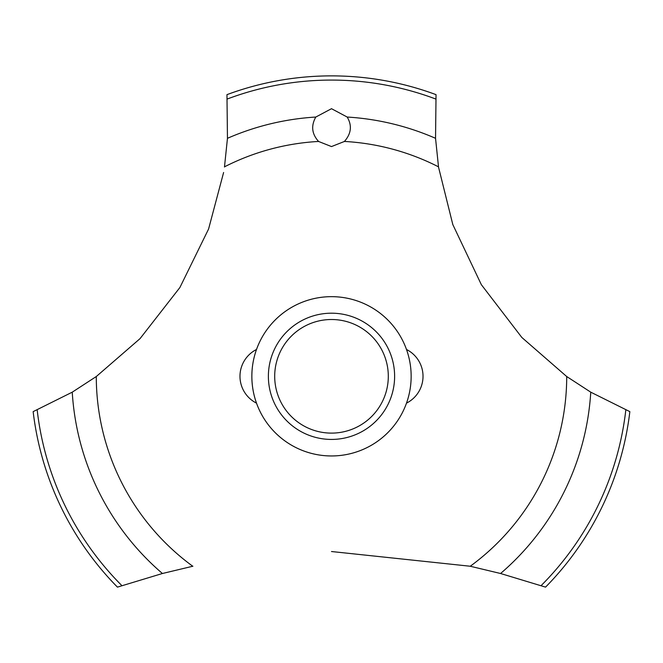 <?xml version="1.0" encoding="UTF-8"?>
<svg xmlns="http://www.w3.org/2000/svg" width="663" height="663" viewBox="0 0 663 663"><rect width="100%" height="100%" fill="white"/><g stroke="black" fill="none" stroke-linecap="round" stroke-linejoin="round"><path stroke-width="0.99" d="M96.417 376.443L72.242 392.173L33.15 411.632A300.43 300.43 0 0 0 117.442 587.12L162.427 573.503L192.916 566.21M411.151 376.311A79.651 79.651 0 0 1 331.5 455.962A79.651 79.651 0 0 1 251.849 376.311A79.651 79.651 0 0 1 331.5 296.659A79.651 79.651 0 0 1 411.151 376.311A79.651 79.651 0 0 0 291.679 307.334A79.651 79.651 0 0 0 291.679 445.287A79.651 79.651 0 0 0 411.151 376.311M223.605 172.488L208.58 229.025L179.88 287.535L140.042 338.627L96.284 376.543A235.216 235.216 0 0 0 192.742 566.243M331.5 551.525L470.258 566.243A235.216 235.216 0 0 0 566.716 376.543L521.839 337.467L481.355 284.684L452.821 224.583L438.566 167.275M438.5 166.836A235.216 235.216 0 0 0 344.445 141.451L331.5 146.573L318.555 141.451A235.216 235.216 0 0 0 224.5 166.836M318.688 141.575C311.817 134.034 310.856 125.854 315.803 117.044L331.5 108.699L347.188 117.044C352.219 125.531 351.257 133.711 344.312 141.575M438.525 167.001L435.541 138.31L436.039 94.652A300.43 300.43 0 0 0 226.961 94.652L227.459 138.31L224.475 167.001M470.084 566.21L500.573 573.503L545.558 587.12A300.43 300.43 0 0 0 629.85 411.632L590.758 392.173L566.583 376.443M268.382 376.311A63.118 63.118 0 0 1 331.5 313.193A63.118 63.118 0 0 1 394.618 376.311A63.118 63.118 0 0 1 331.5 439.428A63.118 63.118 0 0 1 268.382 376.311M274.697 376.311A56.803 56.803 0 0 0 331.5 433.113A56.803 56.803 0 0 0 388.303 376.311A56.803 56.803 0 0 0 331.5 319.508A56.803 56.803 0 0 0 274.697 376.311M347.197 117.044A259.747 259.747 0 0 1 435.541 138.31M227.285 99.011A296.237 296.237 0 0 1 435.715 99.011M227.459 138.31A259.747 259.747 0 0 1 315.803 117.044M625.822 409.933A296.237 296.237 0 0 1 541.124 585.62M590.758 392.173A259.747 259.747 0 0 1 500.573 573.503M162.427 573.503A259.747 259.747 0 0 1 72.242 392.173M121.876 585.62A296.237 296.237 0 0 1 37.178 409.933M256.506 349.484A30.042 30.042 0 0 0 256.506 403.145M406.494 403.145A30.042 30.042 0 0 0 406.494 349.484"/></g></svg>

